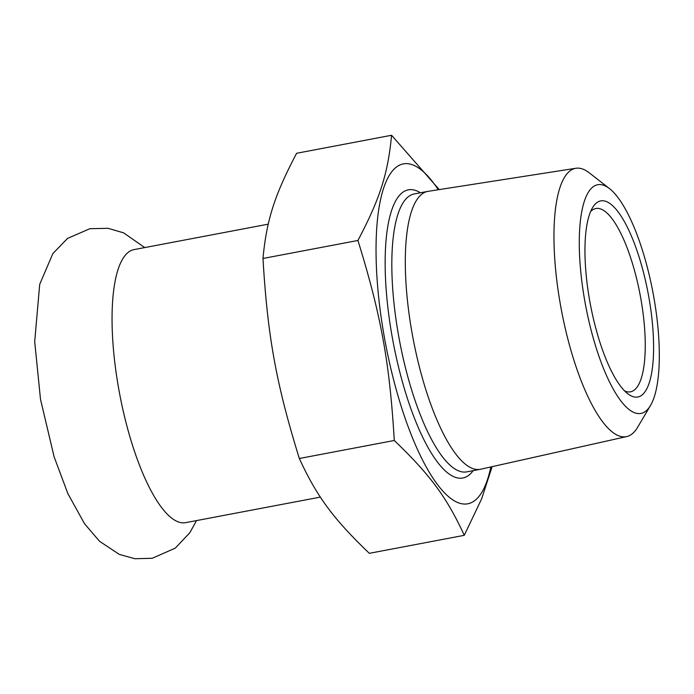 <?xml version="1.0" encoding="UTF-8"?>
<svg xmlns="http://www.w3.org/2000/svg" width="694" height="694" viewBox="0 0 694 694"><rect width="100%" height="100%" fill="white"/><g stroke="black" fill="none" stroke-linecap="round" stroke-linejoin="round"><path stroke-width="1.04" d="M268.24 224.162L133.959 249.623A138.939 40.937 79.3 0 0 118.96 390.219A138.939 40.937 79.3 0 0 185.732 522.634L320.385 497.104M438.27 189.748A172.988 50.974 79.3 0 0 384.337 186.096A172.988 50.974 79.3 0 0 384.667 338.941A172.988 50.974 79.3 0 0 440.447 488.298A172.988 50.974 79.3 0 0 490.832 466.949M609.453 188.577L589.38 172.919A136.553 40.235 79.3 0 0 575.864 168.269L427.981 191.353A141.42 41.675 79.3 0 0 427.591 191.423A141.42 41.675 79.3 0 0 412.331 334.525A141.42 41.675 79.3 0 0 480.283 469.3A141.42 41.675 79.3 0 0 480.673 469.222L626.743 436.569A136.553 40.235 79.3 0 0 637.621 427.296L650.564 405.374A116.375 34.292 -100.7 0 1 585.051 302.437A116.375 34.292 -100.7 0 1 609.453 188.577A116.375 34.292 -100.7 0 1 652.976 292.616A116.375 34.292 -100.7 0 1 650.564 405.374M589.926 301.951A99.797 29.408 79.3 0 0 628.07 393.975A99.797 29.408 79.3 0 0 648.179 293.527A99.797 29.408 79.3 0 0 592.693 207.428A99.797 29.408 79.3 0 0 589.926 301.951M590.603 211.54A93.274 27.482 -100.7 0 1 595.79 208.53A93.274 27.482 -100.7 0 1 640.614 297.422A93.274 27.482 -100.7 0 1 630.542 391.815A93.274 27.482 -100.7 0 1 624.617 390.904M464.277 535.317L369.321 553.326C333.32 518.817 316.854 496.514 299.331 458.5C276.195 383.765 267.641 336.711 262.974 258.472C266.609 219.998 274.52 195.257 296.624 153.279L391.572 135.269C387.946 173.743 380.026 198.493 357.931 240.471C381.058 315.206 389.612 362.259 394.279 440.49C430.28 475 446.745 497.312 464.277 535.317L481.679 498.743L492.124 466.663M439.241 189.601L391.572 135.269M299.331 458.5L394.279 440.49M262.974 258.472L357.931 240.471M575.864 168.269A136.553 40.235 79.3 0 0 560.743 306.514A136.553 40.235 79.3 0 0 626.743 436.569M420.443 192.776A146.634 43.21 79.3 0 0 392.422 338.169A146.634 43.21 79.3 0 0 473.135 470.662M480.283 469.3L466.81 471.859A141.42 41.675 -100.7 0 1 398.85 337.084A141.42 41.675 -100.7 0 1 414.118 193.982L427.591 191.423M196.515 520.595L189.852 532.706L175.244 548.156L152.246 558.271L134.888 558.731L119.299 554.385L99.554 541.294L84.564 523.779L67.891 493.651L54.132 456.886L40.504 399.31L34.7 341.7L39.697 284.384L52.857 253.596L67.518 238.424L89.847 228.708L107.969 228.3L123.575 232.828L144.742 247.584"/></g></svg>

